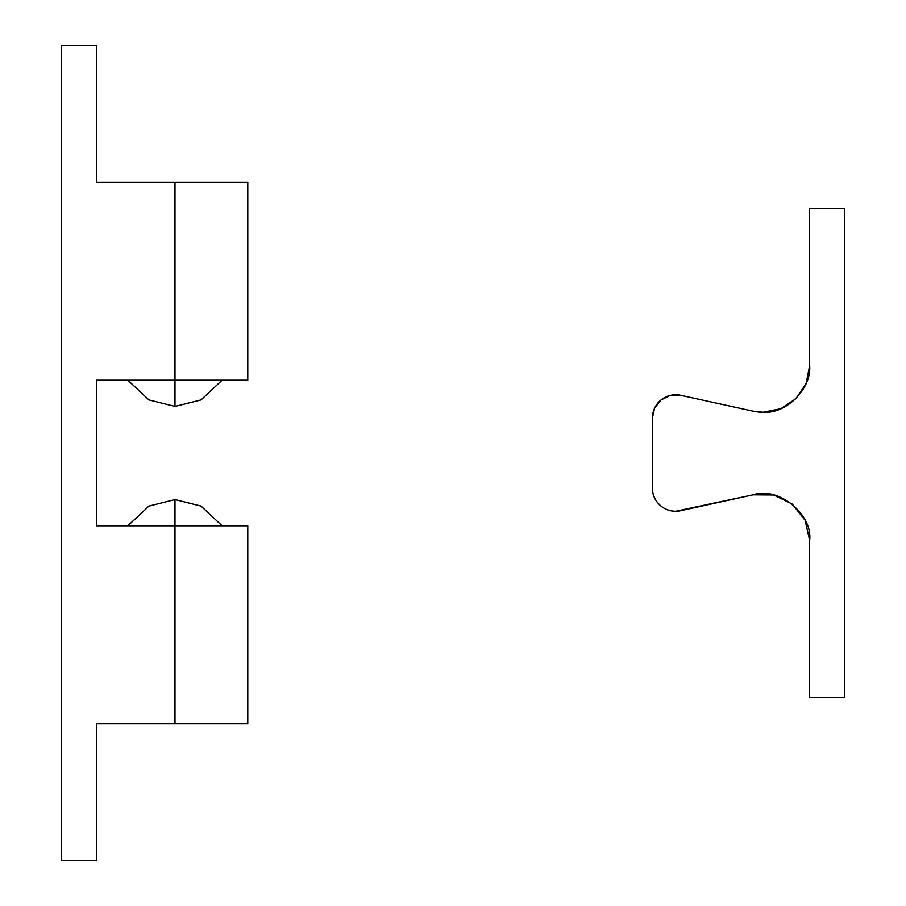<?xml version="1.0" encoding="UTF-8"?>
<svg xmlns="http://www.w3.org/2000/svg" width="906" height="906" viewBox="0 0 906 906"><rect width="100%" height="100%" fill="white"/><g stroke="black" fill="none" stroke-linecap="round" stroke-linejoin="round"><path stroke-width="1.36" d="M174.983 499.591L174.983 525.808L174.983 499.591L201.03 506.092L222.117 525.808L201.03 506.092L174.983 499.591L148.935 506.092L127.859 525.808L148.935 506.092L174.983 499.591M247.78 525.808L247.78 723.826L247.78 525.808L96.353 525.808L96.353 380.192L174.983 380.192L96.353 380.192L96.353 525.808L174.983 525.808L174.983 723.826L96.353 723.826L247.78 723.826L174.983 723.826L174.983 525.808L247.78 525.808M247.78 182.174L247.78 380.192L247.78 182.174L96.353 182.174L96.353 45.3L61.415 45.3L61.415 860.7L96.353 860.7L96.353 723.826L96.353 860.7L61.415 860.7L61.415 45.3L96.353 45.3L96.353 182.174L174.983 182.174L174.983 380.192L247.78 380.192L174.983 380.192L174.983 182.174L247.78 182.174M675.683 511.244A23.296 23.296 0 0 0 680.972 510.633A23.296 23.296 0 0 1 675.683 511.244L753.079 494.846C777.971 486.035 812.92 514.166 809.647 540.372L809.647 697.62L844.585 697.62L844.585 208.38L809.647 208.38L809.647 365.628C811.731 388.685 786.102 414.314 763.045 412.23L753.079 411.154L680.361 395.231L670.123 395.435L660.961 399.999L654.642 408.062L652.388 418.051L652.388 487.949C652.388 494.382 654.664 499.874 659.217 504.416C663.758 508.968 669.251 511.244 675.683 511.244A23.296 23.296 0 0 1 652.388 487.949L652.388 418.051A23.296 23.296 0 0 1 680.361 395.231L753.079 411.154A46.602 46.602 0 0 0 763.045 412.23L780.881 408.685L763.045 412.23M680.972 510.633L753.079 494.846L773.713 495.004L792.263 504.064L805.072 520.248L809.647 540.372L809.647 697.62L844.585 697.62L844.585 208.38L809.647 208.38L809.647 365.628L806.102 383.465L796 398.583L780.881 408.685M753.079 494.846L773.713 495.004M805.072 520.248L809.647 540.372M809.647 365.628L806.102 383.465M174.983 406.409L174.983 380.192L174.983 406.409L148.935 399.908L127.859 380.192L148.935 399.908L174.983 406.409L201.03 399.908L222.106 380.192L201.03 399.908L174.983 406.409"/></g></svg>
